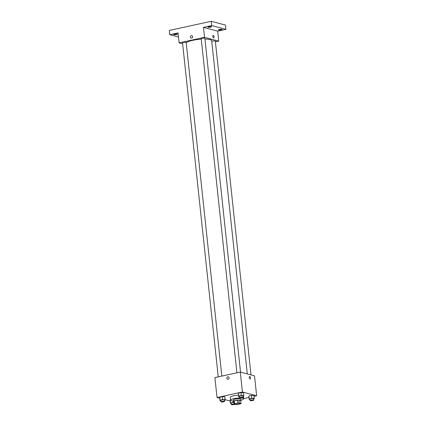 <?xml version="1.0" encoding="UTF-8"?>
<svg xmlns="http://www.w3.org/2000/svg" width="426" height="426" viewBox="0 0 426 426"><rect width="100%" height="100%" fill="white"/><g stroke="black" fill="none" stroke-linecap="round" stroke-linejoin="round"><path stroke-width="0.64" d="M235.376 404.263A2.561 0.522 -6.1 0 1 235.051 404.05A2.561 0.522 -6.1 0 1 237.543 403.262A2.561 0.522 -6.1 0 1 240.147 403.507A2.561 0.522 -6.1 0 1 238.267 404.215A2.561 0.522 -6.1 0 1 235.376 404.263M237.394 404.508L240.653 403.8A3.477 0.708 -6.1 0 0 241.052 403.47L239.226 402.985A3.477 0.708 -6.1 0 0 237.804 403.049L234.55 403.757A3.477 0.708 -6.1 0 0 234.146 404.088L235.972 404.572A3.477 0.708 -6.1 0 0 237.394 404.508M237.804 403.049L237.5 400.2L234.241 400.909L234.55 403.757M234.241 400.909A3.477 0.708 -6.1 0 0 233.842 401.239L234.146 404.088M237.5 400.2A3.477 0.708 -6.1 0 1 238.922 400.136L239.226 402.985M241.052 403.47L240.749 400.621L238.922 400.136M240.765 400.797A3.658 0.745 173.9 0 0 240.93 400.541A3.658 0.745 173.9 0 0 235.514 400.456A3.658 0.745 173.9 0 0 233.656 401.319A3.658 0.745 173.9 0 0 233.874 401.537M233.656 401.319L233.507 399.897A3.658 0.745 -6.1 0 1 235.365 399.034A3.658 0.745 -6.1 0 1 240.781 399.119L240.93 400.541M233.624 401.004A6.582 1.342 -6.1 0 1 231.43 400.749A6.582 1.342 -6.1 0 1 230.594 400.206A6.582 1.342 -6.1 0 1 237 398.172A6.582 1.342 -6.1 0 1 243.688 398.805A6.582 1.342 -6.1 0 1 240.898 400.227M230.594 400.206L230.29 397.357A6.582 1.342 -6.1 0 1 238.528 395.179M243.113 396.276L243.778 396.132L243.512 392.676L240.983 392.623L238.416 393.182L238.682 396.638L239.471 396.654M253.582 399.055L254.247 398.912L253.981 395.45L251.457 395.403L248.89 395.962L249.157 399.418L249.945 399.434M254.077 396.34L256.649 395.781L242.421 392.005L217.031 397.538L219.736 398.251M225.125 399.684L230.205 401.031M243.667 398.608L248.949 397.458M224.422 400.349L225.093 400.2L224.827 396.744L222.297 396.691L219.731 397.25L219.997 400.712L220.785 400.728M233.959 402.336L230.509 402.879L230.205 400.03L230.567 399.95L230.205 400.03L230.168 400.642L230.471 403.491L231.259 403.507M256.649 395.781L254.514 375.838L240.291 372.063L214.896 377.596L217.031 397.538M240.291 372.063L242.421 392.005M227.606 379.268A1.278 1.108 104.9 0 1 228.261 376.792A1.278 1.108 104.9 0 1 227.606 379.268A1.278 1.108 104.9 0 1 228.267 376.792M250.014 378.964A1.278 0.591 -102.3 0 1 249.274 377.697A1.278 0.591 -102.3 0 1 249.604 376.467A1.278 0.591 -102.3 0 1 250.456 377.596A1.278 0.591 -102.3 0 1 250.153 378.97A1.278 0.591 -102.3 0 1 250.014 378.964M249.604 376.467A1.278 0.591 -102.3 0 1 250.451 377.596A1.278 0.591 -102.3 0 1 250.153 378.97M186.242 43.058A12.817 2.615 -6.1 0 1 201.269 39.171M204.933 39.064A12.817 2.615 -6.1 0 1 211.679 40.63L247.298 373.921M236.92 372.798L201.226 38.766A1.826 0.373 -6.1 0 1 203.005 38.196A1.826 0.373 -6.1 0 1 204.863 38.377L240.53 372.127M218.234 376.866L182.536 42.834A1.826 0.373 -6.1 0 1 184.314 42.27A1.826 0.373 -6.1 0 1 186.173 42.446L221.829 376.083M211.765 41.423A1.826 0.373 -6.1 0 1 213.745 40.949A1.826 0.373 -6.1 0 1 215.332 41.152L250.999 374.907M215.407 41.844L218.746 41.114L204.517 37.339L179.128 42.872L182.642 43.803M218.746 41.114L217.681 31.146L225.929 29.346L225.476 25.075L211.248 21.3L211.701 25.571L203.452 27.37L204.517 37.339M211.248 21.3L169.351 30.427L169.809 34.698L178.499 37.003M179.128 42.872L178.063 32.903L169.809 34.698M191.152 38.143A1.278 1.108 104.9 0 1 191.806 35.667A1.278 1.108 104.9 0 1 191.152 38.143A1.278 1.108 104.9 0 1 191.806 35.667M217.681 31.146L203.452 27.37M213.554 37.839A1.278 0.591 -102.3 0 1 212.819 36.572A1.278 0.591 -102.3 0 1 213.149 35.342A1.278 0.591 -102.3 0 1 213.996 36.466A1.278 0.591 -102.3 0 1 213.698 37.845A1.278 0.591 -102.3 0 1 213.554 37.839M213.149 35.342A1.278 0.591 -102.3 0 1 213.996 36.466A1.278 0.591 -102.3 0 1 213.692 37.845M210.662 27.136A1.826 0.373 -6.1 0 1 207.952 27.094A1.826 0.373 -6.1 0 1 209.73 26.529A1.826 0.373 -6.1 0 1 211.589 26.705A1.826 0.373 -6.1 0 1 210.662 27.136M221.131 29.916A1.826 0.373 -6.1 0 1 218.426 29.873A1.826 0.373 -6.1 0 1 220.205 29.309A1.826 0.373 -6.1 0 1 222.063 29.485A1.826 0.373 -6.1 0 1 221.131 29.916M225.929 29.346L211.701 25.571M176.385 34.602A1.826 0.373 -6.1 0 1 173.675 34.559A1.826 0.373 -6.1 0 1 175.459 33.995A1.826 0.373 -6.1 0 1 177.317 34.171A1.826 0.373 -6.1 0 1 176.385 34.602M230.509 402.879L230.471 403.491M234.918 404.295A1.826 0.373 -6.1 0 1 233.363 404.711A1.826 0.373 -6.1 0 1 231.6 404.7A1.826 0.373 -6.1 0 1 231.371 404.551L231.217 403.124A1.826 0.373 -6.1 0 1 232.127 402.698A1.826 0.373 -6.1 0 1 233.98 402.511M232.926 400.972L233.075 402.32M230.205 400.03L230.168 400.642M231.371 404.551A1.826 0.373 -6.1 0 1 232.276 404.125A1.826 0.373 -6.1 0 1 234.13 403.939M254.285 398.299L251.761 398.251L249.194 398.811L249.157 399.418M250.057 400.477L249.902 399.055A1.826 0.373 -6.1 0 1 251.681 398.491A1.826 0.373 -6.1 0 1 253.539 398.667L253.694 400.089A1.826 0.373 -6.1 0 1 252.352 400.594A1.826 0.373 -6.1 0 1 250.286 400.632A1.826 0.373 -6.1 0 1 250.057 400.477A1.826 0.373 -6.1 0 1 251.835 399.913A1.826 0.373 -6.1 0 1 253.694 400.089M253.981 395.45L251.457 395.403L251.761 398.251M251.457 395.403L248.89 395.962L249.194 398.811M248.89 395.962L248.853 396.569M225.13 399.593L222.601 399.54L220.034 400.099L219.997 400.712M220.897 401.771L220.743 400.344A1.826 0.373 -6.1 0 1 222.521 399.78A1.826 0.373 -6.1 0 1 224.38 399.955L224.534 401.383A1.826 0.373 -6.1 0 1 223.192 401.888A1.826 0.373 -6.1 0 1 221.131 401.92A1.826 0.373 -6.1 0 1 220.897 401.771A1.826 0.373 -6.1 0 1 222.676 401.207A1.826 0.373 -6.1 0 1 224.534 401.383M224.827 396.744L222.297 396.691L222.601 399.54M222.297 396.691L219.731 397.25L220.034 400.099M219.731 397.25L219.694 397.863M243.816 395.525L241.286 395.472L238.725 396.031L238.682 396.638M239.582 397.698L239.433 396.276A1.826 0.373 -6.1 0 1 241.212 395.711A1.826 0.373 -6.1 0 1 243.07 395.887L243.219 397.309A1.826 0.373 -6.1 0 1 241.883 397.82A1.826 0.373 -6.1 0 1 239.817 397.852A1.826 0.373 -6.1 0 1 239.582 397.698A1.826 0.373 -6.1 0 1 241.361 397.133A1.826 0.373 -6.1 0 1 243.219 397.309M243.512 392.676L240.983 392.623L241.286 395.472M240.983 392.623L238.416 393.182L238.725 396.031M238.416 393.182L238.379 393.789M243.411 396.212L243.688 398.805"/></g></svg>

